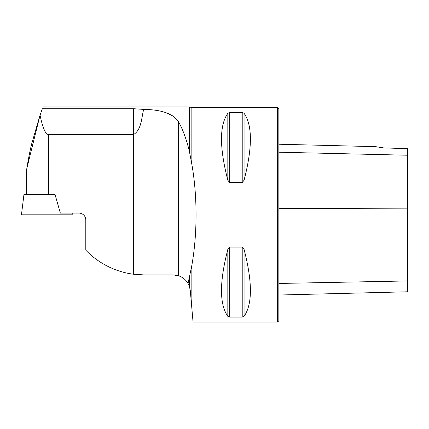 <?xml version="1.0" encoding="UTF-8"?>
<svg xmlns="http://www.w3.org/2000/svg" width="429" height="429" viewBox="0 0 429 429"><rect width="100%" height="100%" fill="white"/><g stroke="black" fill="none" stroke-linecap="round" stroke-linejoin="round"><path stroke-width="0.64" d="M133.601 108.725L133.601 134.54L48.477 134.54C45.554 134.449 42.739 127.998 40.036 115.192L42.358 108.725C43.243 106.338 43.243 106.338 42.358 108.725L133.601 108.725L143.688 109.4C141.404 117.819 141.64 129.612 133.601 134.54L133.601 274.244A80.877 80.877 0 0 1 85.8 250.177L85.8 219.948A6.864 6.864 0 0 0 78.936 213.084L60.339 213.084L55.003 194.401L23.96 194.401L21.45 214.822L72.93 214.822L72.715 213.084M40.036 115.192L31.649 143.951C29.456 152.778 27.322 164.902 26.598 170.045C27.193 165.744 29.424 152.869 31.58 144.235L40.036 115.192L26.871 168.265M165.707 112.586L173.413 116.211L178.373 121.504C172.989 113.669 161.427 109.636 143.688 109.4L143.983 109.416M189.361 151.217C186.379 139.039 182.716 129.134 178.373 121.504L178.373 275.713C182.561 277.102 185.789 279.692 188.052 283.483L191.854 265.288C194.627 249.496 196.026 232.674 196.053 214.822C196.026 196.97 194.627 180.148 191.854 164.355L189.361 151.217L189.361 106.928L43.023 106.928M188.052 283.483L189.361 286.304L189.361 278.426M190.691 158.054L191.854 164.355L191.854 107.572L277.563 107.572L277.563 322.072L193.05 322.072L191.854 308.381L191.854 265.288M229.681 182.518L227.826 180.26C219.396 147.619 219.396 125.295 227.826 113.294L229.681 112.554L242.219 112.554L244.074 113.294C252.504 125.295 252.504 147.619 244.074 180.26L242.219 182.518L229.681 182.518L229.681 112.554M242.219 247.125L244.074 249.383C252.504 282.025 252.504 304.349 244.074 316.35L242.219 317.09L229.681 317.09L227.826 316.35C219.396 304.349 219.396 282.025 227.826 249.383L229.681 247.125L242.219 247.125L242.219 317.09M227.826 180.26L227.826 113.294M189.361 286.304L190.294 290.578L191.854 308.381M133.601 274.244L144.021 274.914L173.198 274.914L178.373 275.713M383.74 147.914L375.638 146.659L383.74 147.914L375.638 146.659L383.74 147.914L407.55 148.67L407.55 155.228L278.85 152.209M277.563 107.572L278.85 108.859L278.85 320.785L277.563 322.072M278.85 295.023L407.55 291.79L407.55 155.228M65.39 214.822L28.99 214.822C19.171 214.822 19.171 214.822 28.99 214.822L65.39 214.822C75.209 214.822 75.209 214.822 65.39 214.822L60.06 214.822M48.477 134.54L48.477 194.401M407.55 208.129L278.85 208.633M407.55 280.947L278.85 283.456M244.074 180.26L244.074 113.294M242.219 182.518L242.219 112.554M227.826 316.35L227.826 249.383M229.681 317.09L229.681 247.125M244.074 316.35L244.074 249.383M26.598 194.401L26.598 170.05M191.854 107.572L189.361 106.928M375.638 146.659L278.85 144.23"/></g></svg>

